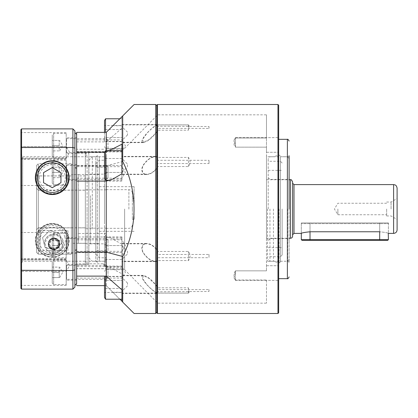 <?xml version="1.0" encoding="UTF-8"?>
<svg xmlns="http://www.w3.org/2000/svg" width="418" height="418" viewBox="0 0 418 418"><rect width="100%" height="100%" fill="white"/><g stroke="black" fill="none" stroke-linecap="round" stroke-linejoin="round"><path stroke-width="0.31" stroke-dasharray="2.09 1.57" d="M156.75 291.733L209 291.477L209 289.601L157.701 289.601L156.75 287.579L156.75 166.019L157.701 163.548L209 163.548L209 160.298L157.701 160.298L156.75 158.861L156.75 115.791L156.75 287.579M157.701 291.477L157.701 257.702L156.75 259.139M156.75 251.981L157.701 254.452L209 254.452L209 257.702L157.701 257.702M157.701 254.452L157.701 128.399L156.75 130.421M156.75 126.267L209 126.523L209 128.399L157.701 128.399M157.701 126.523L157.701 160.298M266.475 147.157L266.475 270.843L266.475 147.157L235.475 147.157L266.475 147.157L266.475 152.272L266.475 137.982L235.475 137.982L234.085 139.957L234.085 144.957L235.475 147.157L234.085 139.957L235.475 137.982L266.475 137.982L266.475 114.83L266.475 147.157M235.475 270.843L266.475 270.843L235.475 270.843L234.085 273.043L234.085 278.043L235.475 270.843L235.475 280.358L235.475 270.843M235.475 280.018L234.085 278.043L235.475 280.018L266.475 280.018L235.475 280.018L235.475 280.358L235.475 280.018M266.475 280.018L266.475 303.17L266.475 280.018M157.701 163.548L157.701 289.601M267.52 209L267.52 261.25L267.52 209M266.475 209L266.475 155.705L266.475 209M287.688 209L287.688 261.25L287.688 209M289.115 209L289.115 155.752L289.115 262.248L289.115 155.752L287.688 156.75L280.41 156.75L280.41 261.945L280.41 156.75M278.665 312.805L278.665 105.195M277.97 104.5L277.97 313.5M156.75 105.195L156.75 312.805M157.445 313.5L157.445 104.5M273.44 209L273.44 261.25L273.44 209M278.665 209L278.665 278.665L278.665 209M209 254.452L209 257.702M266.475 270.843L266.475 265.728L266.475 270.843M278.665 273.043L278.665 265.728L278.665 273.043M235.475 137.982L235.475 147.157L235.475 137.982M278.665 144.957L278.665 152.272L278.665 144.957M156.75 166.019L156.75 158.861M209 291.477L209 289.601M209 163.548L209 160.298M209 126.523L209 128.399M106.24 209L106.24 269.657L106.24 209M124.627 209L124.627 269.657L124.627 209M156.75 168.491L156.75 286.053C151.948 279.799 147.392 276.23 143.092 275.357C137.914 276.554 151.75 290.954 156.75 292.95L156.75 261.449L155.501 261.6C151.426 261.318 147.549 258.726 143.876 253.831C139.826 248.527 142.376 242.79 146.603 243.485C150.214 243.584 153.594 245.591 156.75 249.509L156.75 131.947C151.948 138.201 147.392 141.77 143.092 142.642C137.914 141.446 151.75 127.046 156.75 125.05L156.75 156.551L155.501 156.4C151.426 156.682 147.549 159.274 143.876 164.169C139.826 169.473 142.376 175.21 146.603 174.515C150.214 174.416 153.594 172.409 156.75 168.491L156.75 156.551M156.75 105.545L156.75 312.455L156.75 105.545M155.705 104.5L155.705 313.5M88.825 261.25L95.79 261.25L97.284 262.196L99.275 261.25L106.24 261.25L106.24 156.75L99.275 156.75L99.275 261.25L99.275 156.75L97.284 155.804L97.284 262.196L97.284 155.804L95.79 156.75L95.79 261.25L95.79 156.75L88.825 156.75L88.825 261.25L88.825 156.75M119.83 299.22L106.24 285.635L104.5 285.635M76.635 181.088L76.635 285.635L76.635 268.654L106.245 268.654C105.958 266.82 104.855 265.2 102.932 263.789L121.915 273.795L121.915 236.865L121.915 244.196L110.749 237.952L106.778 236.964L103.173 236.975C105.059 236.593 106.083 235.439 106.24 233.516L106.256 141.88L121.915 128.122L121.915 149.257L121.915 116.69L134.11 104.5M121.915 289.878L121.915 301.023M102.932 263.789L76.635 263.789L76.635 236.975L103.173 236.975M76.635 278.095L121.915 278.095L125.369 272.348L121.915 266.6L121.915 278.095L121.915 266.6L76.635 266.6L76.635 278.095L76.635 266.6M76.635 178.172L121.915 178.172L125.369 172.425L121.915 166.677L121.915 178.172L121.915 166.677L76.635 166.677L76.635 178.172L76.635 166.677M76.635 251.322L121.915 251.322L125.369 245.575L121.915 239.827L121.915 251.322L121.915 239.827L76.635 239.827L76.635 251.322L76.635 239.827M76.635 151.4L121.915 151.4L125.369 145.652L121.915 139.905L121.915 151.4L121.915 139.905L76.635 139.905L76.635 151.4L76.635 139.905M20.9 264.265L20.9 153.735L20.9 264.265L22.64 261.25L22.64 156.75L22.64 261.25L85.34 261.25L85.34 209L85.34 261.25L87.085 262.99L87.085 209L87.085 262.99L85.34 264.735L85.34 153.265L85.34 264.735L76.635 264.735L76.635 153.265L76.635 264.735L76.635 153.265L76.635 264.735L88.825 264.735L88.825 153.265L88.825 264.735M134.11 313.5L122.699 302.089L122.699 256.48C137.804 227.183 137.804 190.817 122.699 161.52L122.699 115.911M106.24 156.75L106.24 261.25M156.75 249.509L156.75 261.449M146.603 243.485L121.915 243.485L121.915 261.6L121.915 243.485M156.75 125.05L156.75 124.527L121.915 124.527L121.915 142.642L121.915 124.527M156.75 124.527L156.75 131.947M155.501 156.4L121.915 156.4L121.915 174.515L121.915 156.4M156.75 292.95L156.75 286.053M143.092 275.357L121.915 275.357L121.915 293.473L121.915 275.357M106.24 233.516L76.635 233.516L76.635 132.365L106.24 132.365L121.915 116.69L121.915 128.122M76.635 233.516L76.635 236.975M76.635 263.789L76.635 268.654M76.635 141.88L106.256 141.88M122.699 161.52L106.24 165.836L76.635 165.836M104.678 152.157L106.256 152.157L109.202 150.652M106.25 150.652L106.256 152.157M106.245 268.654L106.24 285.635L76.635 285.635M106.24 285.635L122.699 302.089M121.915 244.196L121.915 256.276L122.699 256.48M121.915 256.276L121.915 273.795M121.915 144.205L121.915 173.804M292.6 183.225L292.6 234.775M292.6 236.17L292.6 181.83M397.1 229.9L397.1 188.1M337.885 209L337.885 214.747L337.885 209M386.65 209L386.65 215.965L386.65 209M391.065 209L391.065 202.035L391.065 209M397.1 209L397.1 198.55L397.1 209M266.475 179.74L266.475 238.26L266.475 179.74L289.115 179.74M387.695 222.935L301.31 222.935L387.695 222.935L388.39 223.63L379.685 223.63L388.39 223.63L388.39 233.385C387.878 232.863 384.973 232.324 379.685 231.776C384.973 232.324 387.878 232.863 388.39 233.385L388.39 222.935L379.685 222.935L388.39 222.935M301.31 222.935L301.31 233.385C301.822 232.863 304.727 232.324 310.015 231.776L379.685 231.776L379.685 222.935L379.685 223.63L301.31 223.63L379.685 223.63L379.685 239.655L301.31 239.655M287.375 139.335L287.375 278.665M282.15 209L282.15 254.98L282.15 209M280.41 209L280.41 161.28L280.41 209M268.215 209L268.215 158.49L268.215 209M269.96 209L269.96 261.25L269.96 209M388.39 239.655L379.685 239.655L379.685 240.35L387.695 240.35M302.005 240.35L379.685 240.35M310.015 240.35L310.015 222.935L302.005 222.935L310.015 222.935L310.015 231.776M127.49 284.418L127.49 283.023L127.49 284.418M121.915 278.383L121.915 284.418L121.915 278.383M121.915 290.447L121.915 284.418L121.915 290.447M121.915 284.418L121.915 269.61L121.915 284.418M104.5 276.12L104.5 297.412M105.545 276.12L105.545 299.22M157.701 293.06C154.54 291.874 150.893 288.995 146.744 284.418L142.585 278.602L143.379 275.708L149.09 278.404L155.308 284.418L157.701 287.798L188.45 287.798L189.072 292.501L188.45 293.06L157.701 293.06L157.701 287.798M188.45 293.06L188.45 287.798M104.5 292.459L104.5 288.441L104.5 292.459L121.915 292.459M104.5 280.394L104.5 288.441L104.5 276.371L104.5 280.394L121.915 280.394L104.5 280.394M121.915 288.441L104.5 288.441L121.915 288.441M121.915 276.371L104.5 276.371M127.49 251.15L127.49 253.935L127.49 251.15L121.915 245.575L121.915 259.51L121.915 245.575L104.5 245.575L104.5 259.51L104.5 245.575L121.915 245.575M121.915 243.135L121.915 261.945L121.915 243.135L122.615 243.835L122.615 261.25L122.615 243.835L146.744 243.835C142.684 243.161 140.249 248.7 144.142 253.799C147.669 258.496 151.389 260.984 155.308 261.25L157.701 260.566L188.45 260.566C190.556 257.629 190.556 254.593 188.45 251.458L157.701 251.458C154.54 246.536 150.893 243.992 146.744 243.835M104.5 265.534L104.5 239.545L104.5 265.534L105.545 267.348L105.545 237.737L105.545 267.348L121.915 267.348L121.915 237.737L121.915 267.348M121.915 237.737L105.545 237.737L104.5 239.545M188.45 251.458L188.45 260.566M121.915 252.54L104.5 252.54L121.915 252.54M121.915 259.51L104.5 259.51L121.915 259.51L127.49 253.935M157.701 260.566L157.701 251.458M127.49 133.582L127.49 134.977L127.49 133.582M121.915 139.617L121.915 133.582L121.915 139.617M121.915 127.553L121.915 133.582L121.915 127.553M121.915 133.582L121.915 148.39L121.915 133.582M104.5 120.588L104.5 132.365M105.545 118.78L105.545 132.365M157.701 124.94C154.54 126.126 150.893 129.005 146.744 133.582L142.585 139.398L143.379 142.292L149.09 139.596L155.308 133.582L157.701 130.202L188.45 130.202L189.072 125.499L188.45 124.94L157.701 124.94L157.701 130.202M188.45 124.94L188.45 130.202M104.5 125.541L104.5 129.559L104.5 125.541L121.915 125.541M104.5 137.606L104.5 129.559L104.5 141.629L104.5 137.606L121.915 137.606L104.5 137.606M121.915 129.559L104.5 129.559L121.915 129.559M121.915 141.629L104.5 141.629M127.49 166.85L127.49 164.065L127.49 166.85L121.915 172.425L121.915 158.49L121.915 172.425L104.5 172.425L104.5 158.49L104.5 172.425L121.915 172.425M121.915 174.865L121.915 156.055L121.915 174.865L122.615 174.165L122.615 156.75L122.615 174.165L146.744 174.165C142.684 174.839 140.249 169.3 144.142 164.201C147.669 159.504 151.389 157.016 155.308 156.75L157.701 157.434L188.45 157.434C190.556 160.371 190.556 163.407 188.45 166.542L157.701 166.542C154.54 171.464 150.893 174.008 146.744 174.165M104.5 152.465L104.5 178.455M105.545 150.652L105.545 180.262M121.915 180.262L121.915 150.652L121.915 180.262L110.174 180.262M188.45 166.542L188.45 157.434M121.915 165.46L104.5 165.46L121.915 165.46M121.915 158.49L104.5 158.49L121.915 158.49L127.49 164.065M157.701 157.434L157.701 166.542M88.825 227.679L88.825 160.235L88.825 227.679M92.31 229.012L92.31 156.75L92.31 229.012M95.79 226.347L95.79 163.715L95.79 226.347M99.275 227.679L99.275 160.235L99.275 227.679M106.24 189.652L106.24 259.51L106.24 189.652M104.5 188.988L104.5 261.25L104.5 188.988M90.565 195.655L90.565 243.835L90.565 195.655M88.825 194.992L88.825 245.575L88.825 194.992M104.5 222.345L104.5 174.165L104.5 222.345M106.24 223.008L106.24 172.425L106.24 223.008M106.24 192.991L106.24 250.8L106.24 192.991M95.79 192.991L95.79 250.8L95.79 192.991M106.24 190.321L106.24 257.765L106.24 190.321M66.185 152.351L66.185 158.098L66.185 152.351M20.9 152.351L20.9 158.098L20.9 152.351M66.185 265.649L66.185 259.902L66.185 265.649M20.9 265.649L20.9 259.902L20.9 265.649M67.998 177.65C68.662 184.808 61.66 193.895 52.25 193.638C42.84 193.895 35.838 184.808 36.502 177.65C37.024 168.773 42.275 163.704 52.25 162.445C62.225 163.704 67.476 168.773 67.998 177.65M36.502 240.35C37.024 249.227 42.275 254.296 52.25 255.555C62.225 254.296 67.476 249.227 67.998 240.35C68.662 233.192 61.66 224.105 52.25 224.361C42.84 224.105 35.838 233.192 36.502 240.35M69.142 240.35A16.892 16.892 0 0 1 43.801 254.98A16.892 16.892 0 0 1 43.801 225.72A16.892 16.892 0 0 1 69.142 240.35M87.085 209L87.085 155.01L87.085 209M85.34 209L85.34 156.75L85.34 209M66.185 172.425L66.185 185.487L66.185 172.425M20.9 172.425L20.9 185.487L20.9 172.425M66.185 145.652L66.185 158.715L66.185 145.652M20.9 145.652L20.9 158.715L20.9 145.652M66.185 245.575L66.185 258.637L66.185 245.575M20.9 245.575L20.9 258.637L20.9 245.575M66.185 272.348L66.185 285.41L66.185 272.348M20.9 272.348L20.9 285.41L20.9 272.348M76.635 272.348L76.635 264.51L76.635 272.348M76.635 245.575L76.635 237.737L76.635 245.575M76.635 145.652L76.635 137.815L76.635 145.652M76.635 172.425L76.635 164.587L76.635 172.425M20.9 147.711L72.904 147.47L72.904 270.53L21.595 270.53L21.595 128.885L20.9 129.58L20.9 288.42L21.595 289.115L72.904 289.115L72.904 270.53A1142.028 807.534 -90 0 0 74.89 269.85L74.89 130.871L72.904 128.885L21.595 128.885M74.89 285.389L74.89 250.298L74.89 285.389L76.635 283.65L76.635 152.157M72.904 289.115L74.89 287.129L74.89 269.85M74.89 250.298L74.89 132.611L74.89 250.298A1331.664 941.629 90 0 0 76.635 249.859M21.595 289.115L21.595 270.53L20.9 270.289M72.904 128.885L72.904 147.47A1142.028 807.534 90 0 1 74.89 148.15M76.635 168.141A1331.664 941.629 -90 0 0 74.89 167.702M76.635 134.35L74.89 132.611M64.894 237.074A13.062 13.062 0 0 0 43.091 231.034A13.062 13.062 0 0 0 48.765 252.937A13.062 13.062 0 0 0 64.894 237.074M68.27 236.201A16.548 16.548 0 0 1 47.835 256.297A16.548 16.548 0 0 1 40.65 228.552A16.548 16.548 0 0 1 68.27 236.201A16.548 16.548 0 0 0 40.65 228.552A16.548 16.548 0 0 0 47.835 256.297A16.548 16.548 0 0 0 68.27 236.201M61.942 243.036L54.768 250.084L45.081 247.399L42.558 237.664L49.732 230.616L59.419 233.301L61.942 243.036L54.768 250.084L45.081 247.399L42.558 237.664L49.732 230.616L59.419 233.301L61.942 243.036M39.188 177.65A13.062 13.062 0 0 1 58.781 166.338A13.062 13.062 0 0 1 58.781 188.962A13.062 13.062 0 0 1 39.188 177.65M35.702 177.65A16.548 16.548 0 0 0 60.521 191.977A16.548 16.548 0 0 0 60.521 163.323A16.548 16.548 0 0 0 35.702 177.65M43.54 182.676L52.25 187.708L60.96 182.676L60.96 172.624L52.25 167.592L43.54 172.624L43.54 182.676M38.315 254.123L36.575 252.373L36.575 165.46L36.575 252.43L38.315 254.175L38.315 163.715L38.315 254.123L71.41 254.123L71.41 163.715L71.41 254.175L38.315 254.175M36.575 229.581L36.575 188.366L38.315 190.133L38.315 227.81L36.575 229.581L36.575 252.373M36.575 188.419L36.575 229.634L38.315 227.867L38.315 190.19L36.575 188.419L36.575 175.884L36.575 188.366M36.575 252.43L36.575 229.634M38.315 227.81L85.34 227.81L85.34 243.281L71.41 243.281L71.41 254.123M59.737 243.804A5.747 5.747 0 0 1 53.99 249.551A5.747 5.747 0 0 1 48.242 243.804A5.747 5.747 0 0 1 53.99 238.056A5.747 5.747 0 0 1 59.737 243.804L59.737 243.694A5.747 5.747 0 0 1 53.99 249.441A5.747 5.747 0 0 1 48.242 243.694A5.747 5.747 0 0 1 53.99 237.952A5.747 5.747 0 0 1 59.737 243.694M53.99 238.354C50.024 239.206 48.107 241.108 48.242 244.06C48.133 247.106 50.045 248.997 53.99 249.734C57.935 248.997 59.852 247.106 59.737 244.06C59.878 241.108 57.961 239.206 53.99 238.354M65.354 230.459C66.927 234.242 67.784 237.805 67.925 241.144L67.925 250.664L40.06 250.664L40.06 241.144C40.201 237.805 41.058 234.242 42.631 230.459L67.925 230.637L40.06 230.522L40.06 241.144M40.06 230.637L40.06 250.664M40.06 230.522L42.631 230.459M71.41 254.175L71.41 227.867L38.315 227.867M59.737 243.861A5.747 5.747 180 0 0 53.99 238.114A5.747 5.747 180 0 0 48.242 243.861A5.747 5.747 180 0 0 53.99 249.609A5.747 5.747 180 0 0 59.737 243.861L59.737 244.06M99.275 209.172L99.275 186.679L99.275 209.172M134.11 209.172L134.11 186.679L134.11 209.172M132.365 209.125L132.365 193.153L132.365 209.125M106.24 208.848L106.24 228.332L106.24 208.848M85.34 190.133L85.34 175.884L85.34 190.133L38.315 190.133M85.34 175.936L78.375 175.936L78.375 190.19L85.34 190.19M78.375 190.19L78.375 243.333L78.375 174.515L71.41 174.667L71.41 243.281M78.375 243.333L85.34 243.333L85.34 227.867L78.375 227.867M134.11 208.916L134.11 219.45L134.11 208.916M132.365 208.916L132.365 219.45L132.365 208.916M99.275 209.266L99.275 174.515L99.275 209.266M38.315 190.19L71.41 190.19L71.41 175.936L36.575 175.936M71.41 227.867L71.41 190.19M71.41 175.936L36.575 175.884M85.34 175.884L78.375 175.936M71.41 175.884L71.41 174.667M67.925 230.522L67.925 241.144M67.925 230.637L67.925 250.664M78.375 175.884L78.375 174.667M53.99 249.238A5.225 5.225 180 0 0 59.215 244.013A5.225 5.225 180 0 0 53.99 238.788A5.225 5.225 180 0 0 48.765 244.013A5.225 5.225 180 0 0 53.99 249.238M53.99 253.277A9.577 9.577 180 0 0 63.573 243.694A9.577 9.577 180 0 0 53.99 234.117A9.577 9.577 180 0 0 44.412 243.694A9.577 9.577 180 0 0 53.99 253.277M53.99 248.177A4.159 4.154 0 0 1 50.39 241.944A4.159 4.154 0 0 1 57.59 241.944A4.159 4.154 0 0 1 53.99 248.177M51.477 247.968L56.503 247.968L59.022 243.616L56.503 239.263L51.477 239.263L48.963 243.616L51.477 248.005L48.963 243.652L51.477 239.263M59.022 243.616L56.503 248.005L51.477 248.005M51.477 239.295L56.503 239.263M56.503 239.295L59.022 243.652M66.185 279.663L66.185 265.033L66.185 279.663L66.53 279.318L66.53 265.383L66.53 279.318L106.486 279.318L106.486 265.383L106.486 279.318L107.985 277.818L107.985 266.877L107.985 277.818M66.185 284.543L66.185 260.158L66.185 284.543L53.645 284.543L53.645 260.158L53.645 284.543L52.25 283.148L52.25 261.553L52.25 283.148M52.25 277.557L52.25 267.107L52.25 277.557L59.215 277.557L59.215 267.107L52.25 267.107M59.215 272.311L52.25 272.311M52.25 272.39L59.215 272.39L59.215 277.594L52.25 277.594M59.215 272.39L59.215 267.107L52.25 267.144M66.185 252.89L66.185 238.26L66.185 252.89L66.53 252.54L66.53 238.61L66.53 252.54L106.486 252.54L106.486 238.61L106.486 252.54L107.985 251.046L107.985 240.104L107.985 251.046M66.185 257.765L66.185 233.385L66.185 257.765L53.645 257.765L53.645 233.385L53.645 257.765L52.25 256.375L52.25 234.775L52.25 256.37M52.25 250.842L52.25 240.308L52.25 250.842L59.215 250.842L59.215 240.392L52.25 240.392M59.215 245.659L52.25 245.659M52.25 245.491L59.215 245.491L59.215 250.842L52.25 250.758M59.215 245.491L59.215 240.308L52.25 240.308M66.185 179.74L66.185 165.11L66.185 179.74L66.53 179.39L66.53 165.46L66.53 179.39L66.185 179.74M107.985 177.896L107.985 166.954L107.985 177.896L106.486 179.39L106.486 165.46L106.486 179.39L66.53 179.39M66.185 184.615L66.185 160.235L66.185 184.615L53.645 184.615L53.645 160.235L53.645 184.615L52.25 183.225L52.25 161.625L52.25 183.225L53.645 184.615M52.25 177.65L52.25 167.2L52.25 177.65L59.215 177.65L59.215 167.2L52.25 167.2L59.215 167.2L59.215 172.43L52.25 172.42L59.215 172.43L59.215 177.65L52.25 177.65M66.185 152.967L66.185 138.337L66.185 152.967L66.53 152.617L106.486 152.617L106.486 138.682L106.486 152.617L107.985 151.123L107.985 140.182L107.985 151.123M66.185 157.842L66.185 133.457L66.185 157.842L53.645 157.842L53.645 133.457L53.645 157.842L52.25 156.447L52.25 134.852L52.25 156.447M52.25 150.877L52.25 140.427L52.25 150.877L59.215 150.877L59.215 140.427L52.25 140.427L59.215 140.427L59.215 145.652L52.25 145.652L59.215 145.652L59.215 150.877L52.25 150.877M279.062 209L279.062 262.948L279.062 209M121.915 292.255L112.86 292.255M121.915 276.58L106.783 276.58M121.915 238.965L112.86 238.965M121.915 266.114L106.783 266.114M121.915 141.42L106.783 141.42M121.915 125.745L112.86 125.745M121.915 151.886L106.783 151.886M121.915 179.035L112.86 179.035M293.995 233.385L293.995 184.615M290.51 179.74L290.51 238.26M393.615 184.615L393.615 233.385M379.685 231.776L379.685 222.935L379.685 231.776M122.615 284.418L122.615 275.708L122.615 284.418M122.615 133.582L122.615 142.292L122.615 133.582M66.582 236.64A14.802 14.802 0 0 1 48.3 254.619A14.802 14.802 0 0 1 41.868 229.796A14.802 14.802 0 0 1 66.582 236.64M128.885 209.152L128.885 189.667L128.885 209.152M53.99 249.269A5.575 5.575 180 0 0 58.818 240.909A5.575 5.575 180 0 0 49.167 240.909A5.575 5.575 180 0 0 53.99 249.269M48.765 244.013L48.765 243.699C49.078 246.871 50.818 248.616 53.99 248.924A5.225 5.225 0 0 1 48.765 243.699A5.225 5.225 0 0 1 53.99 238.474A5.225 5.225 0 0 1 59.215 243.699A5.225 5.225 0 0 1 53.99 248.924C57.167 248.616 58.907 246.871 59.215 243.699L59.215 244.013M53.99 252.148A8.532 8.532 180 0 0 61.383 239.347A8.532 8.532 180 0 0 46.602 239.347A8.532 8.532 180 0 0 53.99 252.148M53.99 253.203A9.577 9.577 0 0 1 44.412 243.621A9.577 9.577 0 0 1 53.99 234.043A9.577 9.577 0 0 1 63.573 243.621A9.577 9.577 0 0 1 53.99 253.203M66.53 152.617L66.53 138.682L66.53 152.617M106.24 269.657L124.627 269.657L157.701 303.17L266.475 303.17M106.24 148.343L124.627 148.343L157.701 114.83L266.475 114.83M280.41 156.055L279.062 155.052L273.44 156.75L267.52 156.75L266.475 155.705M280.41 261.945L279.062 262.948L273.44 261.25L267.52 261.25L266.475 262.295M280.41 261.25L287.688 261.25L289.115 262.248M235.475 280.358L278.665 280.358L235.475 280.358L234.085 278.043L235.475 280.358M266.475 265.728L278.665 265.728L266.475 265.728M266.475 152.272L278.665 152.272L266.475 152.272M235.475 137.642L278.665 137.642L235.475 137.642L234.085 139.957L235.475 137.642M121.915 268.743L76.635 268.743M121.915 236.865L105.022 236.865M20.9 153.735L22.64 156.75L85.34 156.75L87.085 155.01L85.34 153.265L76.635 153.265L88.825 153.265M155.501 261.6L121.915 261.6M143.092 142.642L121.915 142.642M146.603 174.515L121.915 174.515M156.75 293.473L121.915 293.473M121.915 149.257L76.635 149.257M121.915 181.135L76.635 181.135M386.65 203.252L337.885 203.252L334.431 209L337.885 214.747L386.65 214.747M386.65 215.965L391.065 215.965L397.1 219.45M386.65 202.035L391.065 202.035L397.1 198.55M266.475 238.26L289.115 238.26M289.115 158.49L287.375 156.75L269.96 156.75L268.215 158.49M289.115 259.51L287.375 261.25L269.96 261.25L268.215 259.51M282.15 163.02L280.41 161.28L268.215 161.28M282.15 254.98L280.41 256.72L268.215 256.72M268.215 240.35L269.96 238.61L287.375 238.61L289.115 240.35M268.215 177.65L269.96 179.39L287.375 179.39L289.115 177.65M268.215 247.665L282.15 247.665M268.215 170.335L282.15 170.335M301.31 233.385L301.31 223.63L302.005 222.935M127.49 283.023L121.915 277.447M127.49 285.808L121.915 291.383M189.072 292.501L188.45 293.123L122.615 293.123L121.915 293.823M143.379 275.708L122.615 275.708L121.915 275.013M104.5 271.423L105.545 269.61L121.915 269.61M155.308 261.25L122.615 261.25L121.915 261.945M127.49 132.192L121.915 126.617M127.49 134.977L121.915 140.552M189.072 125.499L188.45 124.877L122.615 124.877L121.915 124.177M143.379 142.292L122.615 142.292L121.915 142.987M104.5 146.577L105.545 148.39L121.915 148.39M121.915 118.78L119.83 118.78M155.308 156.75L122.615 156.75L121.915 156.055M88.825 257.765L92.31 261.25L104.5 261.25L106.24 259.51M88.825 160.235L92.31 156.75L104.5 156.75L106.24 158.49M95.79 254.285L99.275 257.765L106.24 257.765M95.79 163.715L99.275 160.235L106.24 160.235M106.24 172.425L104.5 174.165L90.565 174.165L88.825 172.425M106.24 245.575L104.5 243.835L90.565 243.835L88.825 245.575M106.24 167.2L95.79 167.2M106.24 250.8L95.79 250.8M66.185 146.603L20.9 146.603L66.185 146.603L69.639 152.351L66.185 158.098L20.9 158.098L66.185 158.098L69.639 152.351L66.185 146.603M66.185 259.902L20.9 259.902L66.185 259.902L69.639 265.649L66.185 271.397L20.9 271.397L66.185 271.397L69.639 265.649L66.185 259.902M66.185 159.362L20.9 159.362M66.185 185.487L20.9 185.487M66.185 132.59L20.9 132.59M66.185 158.715L20.9 158.715M66.185 232.512L20.9 232.512M66.185 258.637L20.9 258.637M66.185 259.285L20.9 259.285M66.185 285.41L20.9 285.41M76.635 264.51L66.185 264.51M76.635 280.185L66.185 280.185M76.635 237.737L66.185 237.737M76.635 253.412L66.185 253.412M76.635 137.815L66.185 137.815M76.635 153.49L66.185 153.49M76.635 164.587L66.185 164.587M76.635 180.262L66.185 180.262M36.575 165.46L38.315 163.715L71.41 163.715M99.275 231.321L134.11 231.321M99.275 186.679L134.11 186.679M106.24 228.332L128.885 228.332C131.001 228.129 132.161 226.964 132.365 224.847M106.24 189.667L128.885 189.667C131.001 189.871 132.161 191.036 132.365 193.153M106.24 189.84L85.34 189.84M106.24 228.16L85.34 228.16M134.11 198.55L132.365 198.55M134.11 219.45L132.365 219.45M85.34 243.485L99.275 243.485M78.375 174.515L99.275 174.515M63.573 243.694L63.573 243.621C63.233 237.68 59.69 234.508 52.945 234.101C47.689 235.115 44.846 238.286 44.412 243.621L44.412 243.694M107.985 266.877L106.486 265.383L66.53 265.383L66.185 265.033M66.185 260.158L53.645 260.158L52.25 261.553M59.685 277.573L62.7 272.348L59.685 267.123M107.985 240.104L106.486 238.61L66.53 238.61L66.185 238.26M66.185 233.385L53.645 233.385L52.25 234.775M59.685 250.8L62.7 245.575L59.685 240.35M107.985 166.954L106.486 165.46L66.53 165.46L66.185 165.11M66.185 160.235L53.645 160.235L52.25 161.625M59.685 177.65L62.7 172.425L59.685 167.2M107.985 140.182L106.486 138.682L66.53 138.682L66.185 138.337M66.185 133.457L53.645 133.457L52.25 134.852M59.685 150.877L62.7 145.652L59.685 140.427"/><path stroke-width="0.63" d="M289.115 155.752L289.115 209M278.665 105.195L278.665 312.805L277.97 313.5L277.97 104.5L278.665 105.195M157.445 313.5L156.75 312.805L156.75 105.195L157.445 104.5L157.445 313.5L277.97 313.5M156.75 105.545L155.705 104.5L155.705 313.5L156.75 312.455M104.5 285.635L76.635 285.635M106.25 150.652L106.24 132.365L76.635 132.365L76.635 276.12L106.256 276.12L121.915 289.878L121.915 301.31L134.11 313.5L155.705 313.5M155.705 104.5L134.11 104.5L122.699 115.911L122.699 161.52C137.804 190.817 137.804 227.183 122.699 256.48L122.699 302.089M74.89 167.702A1331.664 941.629 -90 0 1 76.635 168.141L76.635 152.157L104.678 152.157M122.699 161.52L121.915 161.724L121.915 173.804L112.86 179.035L106.24 181.088L106.24 252.164L76.635 252.164M106.24 181.088L76.635 181.088L76.635 168.141M122.699 256.48L106.24 252.164L106.256 276.12M106.24 132.365L122.699 115.911M121.915 161.724L121.915 144.205L109.202 150.652M121.915 301.023L119.83 299.22M293.995 233.385L292.6 234.775L292.6 183.225L293.995 184.615L293.995 233.385L301.31 233.385C301.822 232.863 304.727 232.324 310.015 231.776L310.015 239.655L388.39 239.655L388.285 233.343M292.6 181.83L292.6 236.17C292.475 237.44 291.78 238.135 290.51 238.26L290.51 179.74C290.86 179.144 291.555 179.839 292.6 181.83M397.1 188.1L397.1 229.9C396.891 232.016 395.731 233.176 393.615 233.385L393.615 184.615L394.947 184.881C394.838 184.981 396.384 184.772 397.1 188.1M289.115 179.74L290.51 179.74M388.39 239.655L387.695 240.35L379.685 240.35L379.685 231.776L310.015 231.776M388.39 233.385L393.615 233.385M301.31 239.655L310.015 239.655L310.015 240.35L302.005 240.35L301.31 239.655L301.31 233.385M379.685 240.35L310.015 240.35M121.915 299.22L105.545 299.22L104.5 297.412L104.5 276.12M105.545 299.22L105.545 276.12M104.5 132.365L104.5 120.588L105.545 118.78L105.545 132.365M105.545 180.262L104.5 178.455L104.5 152.465L105.545 150.652L105.545 180.262L110.174 180.262M35.358 177.65A16.892 16.892 0 0 0 60.699 192.28A16.892 16.892 0 0 0 60.699 163.02A16.892 16.892 0 0 0 35.358 177.65M21.595 289.115L20.9 288.42L20.9 270.289L72.904 270.53L72.904 147.47L21.595 147.47L21.595 289.115L72.904 289.115L72.904 270.53A1142.028 807.534 -90 0 0 74.89 269.85L74.89 287.129L72.904 289.115M20.9 270.289L20.9 129.58L21.595 128.885L72.904 128.885L74.89 130.871L74.89 269.85M76.635 276.12L76.635 283.65L74.89 285.389M74.89 148.15A1142.028 807.534 90 0 0 72.904 147.47L72.904 128.885M21.595 128.885L21.595 147.47L20.9 147.711M74.89 250.298A1331.664 941.629 90 0 0 76.635 249.859M76.635 134.35L74.89 132.611M35.702 177.65A16.548 16.548 0 0 1 60.521 163.323A16.548 16.548 0 0 1 60.521 191.977A16.548 16.548 0 0 1 35.702 177.65M43.54 182.676L52.25 187.708L60.96 182.676L60.96 172.624L52.25 167.592L43.54 172.624L43.54 182.676M278.665 278.665L287.375 278.665L287.375 139.335C287.741 138.954 288.321 139.534 289.115 141.075M37.448 177.65A14.802 14.802 0 0 0 59.654 190.472A14.802 14.802 0 0 0 59.654 164.828A14.802 14.802 0 0 0 37.448 177.65M287.375 278.665C287.741 279.046 288.321 278.466 289.115 276.925M157.445 104.5L277.97 104.5M278.665 139.335L287.375 139.335M289.115 238.26L290.51 238.26M293.995 184.615L393.615 184.615M119.83 118.78L105.545 118.78M122.009 156.4L121.915 156.055M121.915 150.652L105.545 150.652"/></g></svg>
